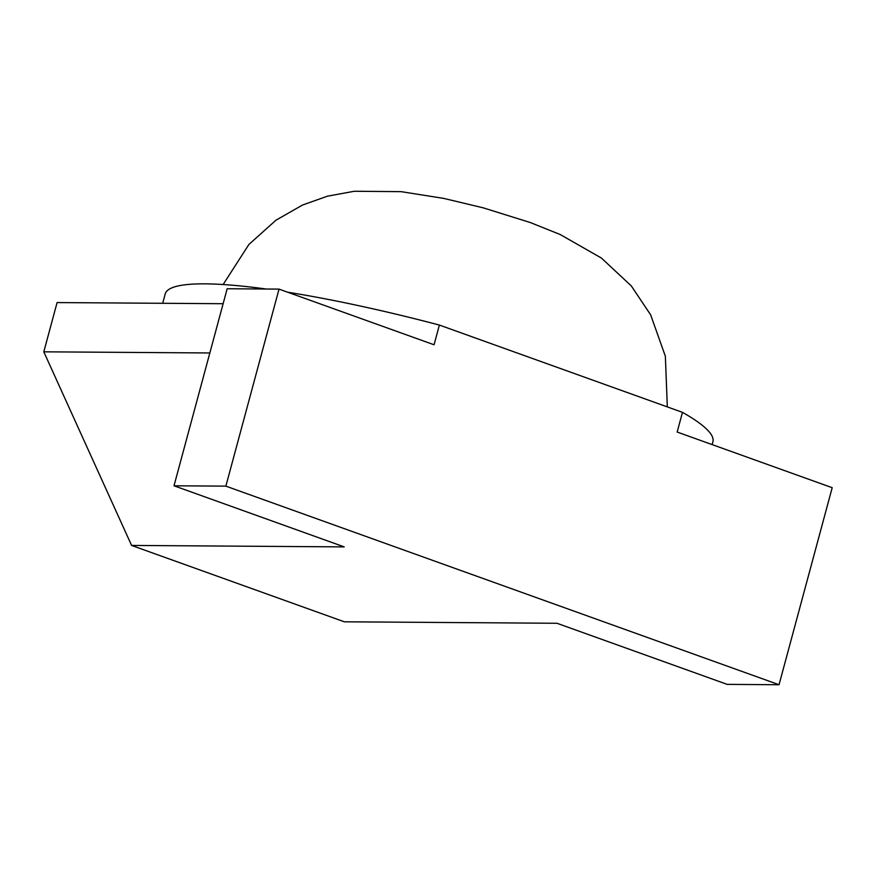 <?xml version="1.0" encoding="UTF-8"?>
<svg xmlns="http://www.w3.org/2000/svg" width="876" height="876" viewBox="0 0 876 876"><rect width="100%" height="100%" fill="white"/><g stroke="black" fill="none" stroke-linecap="round" stroke-linejoin="round"><path stroke-width="1.31" d="M287.624 292.201A283.649 41.435 15.1 0 1 439.38 325.062L682.481 412.344L677.17 432.043L832.2 487.702L779.038 684.736L727.179 684.375L556.972 623.274L344.345 621.807L131.586 545.43L43.8 351.824L57.093 302.57L223.128 303.709M439.38 325.062L434.058 344.772L279.028 289.113L227.169 288.751L174.006 485.786L344.213 546.887L131.586 545.43M43.8 351.824L209.835 352.962M779.038 684.736L225.866 486.136L174.006 485.786M682.481 412.344A283.649 41.435 15.1 0 1 712.911 441.756L712.144 444.603M162.695 303.293L165.203 293.975A283.649 41.435 15.1 0 1 266.271 289.025M279.028 289.113L225.866 486.136M223.128 284.525L248.915 244.448L275.984 220.194L302.581 205.006L327.504 196.169L354.276 191.264L401.131 191.658L443.683 198.392L483.092 207.798L530.232 222.515L560.224 234.538L601.374 258.037L631.289 285.905L650.671 314.878L665.366 356.28L667.326 406.902"/></g></svg>
